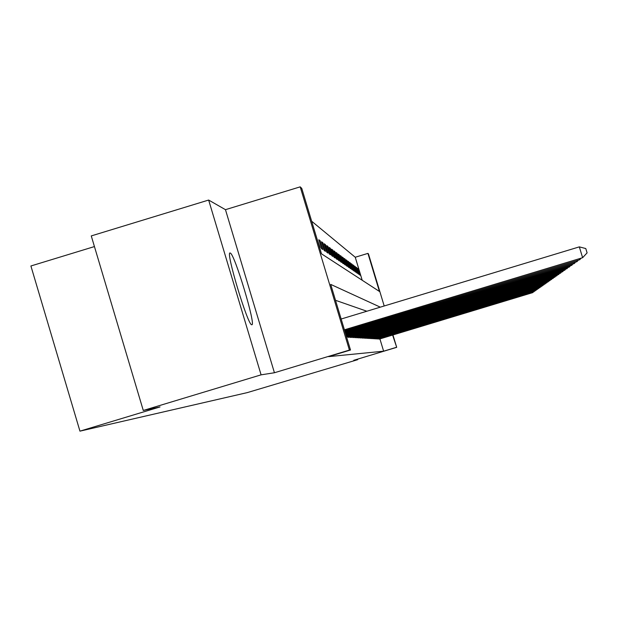 <?xml version="1.0" encoding="UTF-8"?>
<svg xmlns="http://www.w3.org/2000/svg" width="618" height="618" viewBox="0 0 618 618"><rect width="100%" height="100%" fill="white"/><g stroke="black" fill="none" stroke-linecap="round" stroke-linejoin="round"><path stroke-width="0.93" d="M230.251 253.056L230.182 253.032C225.068 250.027 247.965 326.149 251.75 324.728L251.765 324.728C256.478 326.605 234.492 253.372 230.251 253.056M362.202 280.255L355.25 257.243L367.926 253.388L368.452 253.905L384.195 305.98M94.438 246.574L30.9 265.979L79.946 431.148L247.262 392.615L357.683 359.684L357.528 359.166M79.946 431.148L160.031 406.93L143.283 410.468L91.263 235.914L208.645 200.054L261.09 374.84L274.431 372.747L349.409 350.074L300.194 186.852L301.762 188.397L321.491 253.82L379.429 291.449L367.926 253.388M274.431 372.747L225.462 209.672L208.645 200.054M225.462 209.672L300.194 186.852M355.25 257.243L311.665 221.229M143.283 410.468L261.09 374.84M319.514 247.27L320.024 247.617L316.81 238.285M321.476 248.614L322.789 249.517L320.147 240.742L318.811 239.761L321.476 248.614M324.187 250.475L325.454 251.341L322.859 242.743L321.569 241.792L324.187 250.475M326.791 252.268L328.011 253.102L325.462 244.658L324.226 243.747L326.791 252.268M329.301 253.99L330.468 254.794L327.973 246.512L326.783 245.632L329.301 253.99M331.711 255.643L332.839 256.424L330.391 248.289L329.239 247.447L331.711 255.643M334.044 257.243L335.126 257.992L332.723 250.012L331.611 249.193L334.044 257.243M336.285 258.787L337.335 259.506L334.964 251.665L333.898 250.877L336.285 258.787M338.448 260.271L339.46 260.966L337.134 253.264L336.107 252.507L338.448 260.271M340.541 261.708L341.522 262.38L339.236 254.809L338.239 254.075L340.541 261.708M342.557 263.098L343.508 263.747L341.26 256.3L340.294 255.589L342.557 263.098M344.512 264.442L345.423 265.068L343.214 257.745L342.287 257.057L344.512 264.442M346.404 265.74L347.285 266.343L345.107 259.135L344.211 258.471L346.404 265.74M348.228 266.991L349.085 267.579L346.945 260.487L346.072 259.846L348.228 266.991M349.997 268.204L350.831 268.776L348.722 261.8L347.872 261.175L349.997 268.204M351.712 269.386L352.515 269.935L350.445 263.067L349.626 262.465L351.712 269.386M353.372 270.529L354.153 271.063L352.113 264.295L351.318 263.708L353.372 270.529M354.987 271.634L355.744 272.152L353.728 265.493L352.955 264.921L354.987 271.634M356.547 272.708L357.281 273.21L355.296 266.644L354.554 266.095L356.547 272.708M358.069 273.751L358.78 274.238L356.825 267.772L356.099 267.231L358.069 273.751M359.537 274.763L360.232 275.242L358.309 268.861L357.598 268.343L359.537 274.763M380.309 307.161L330.715 284.396L350.499 350.012L328.645 356.625L383.623 351.186L379.916 338.911M366.853 311.233L335.512 300.302M348.081 336.81L348.228 337.304L349.263 337.266M350.275 336.957L350.414 337.428L351.41 337.397M352.384 337.096L353.473 337.513M354.415 337.227L355.466 337.629M356.37 337.351L357.382 337.745M358.255 337.474L359.228 337.853M360.07 337.598L361.012 337.953M361.824 337.706L362.727 338.054M363.515 337.814L364.388 338.154M365.145 337.922L365.995 338.247M366.729 338.023L367.548 338.34M368.251 338.123L369.046 338.425M369.734 338.216L370.499 338.51M371.163 338.309L371.912 338.594M372.554 338.394L373.272 338.672M373.898 338.479L374.593 338.749M375.196 338.564L375.875 338.826M376.462 338.649L377.119 338.896M377.691 338.726L378.332 338.965M378.88 338.795L379.506 339.035M392.955 334.964L396.694 347.331L353.766 360.302L357.683 359.684M396.694 347.331L392.615 335.064M383.623 351.186L396.331 347.347M350.499 350.012L349.409 350.074M357.799 269.015L358.309 268.861M356.308 267.926L356.825 267.772M354.763 266.806L355.296 266.644M353.179 265.655L353.728 265.493M351.542 264.465L352.113 264.295M349.858 263.245L350.445 263.067M348.119 261.978L348.722 261.8M346.319 260.68L346.945 260.487M344.465 259.336L345.107 259.135M342.55 257.945L343.214 257.745M340.572 256.509L341.26 256.3M338.525 255.025L339.236 254.809M336.401 253.488L337.134 253.264M334.207 251.897L334.964 251.665M331.928 250.251L332.723 250.012M329.572 248.544L330.391 248.289M327.123 246.767L327.973 246.512M324.581 244.929L325.462 244.658M321.939 243.021L322.859 242.743M319.197 241.035L320.147 240.742M344.411 329.811L582.627 257.698L344.473 330.027M341.151 319.019L579.321 246.876L582.627 257.698L587.1 252.87L585.779 248.552L579.321 246.876M344.728 330.877L579.699 259.745L344.79 331.078M580.897 258.463L579.699 259.745L579.445 258.903M345.037 331.889L576.911 261.7L345.091 332.082M578.046 260.472L576.911 261.7L576.664 260.896M345.331 332.855L574.246 263.569L345.385 333.04M575.335 262.395L574.246 263.569L574.006 262.797M345.609 333.774L571.696 265.346L345.663 333.959M572.739 264.226L571.696 265.346L571.472 264.612M345.871 334.662L569.263 267.053L345.925 334.832M570.26 265.979L569.263 267.053L569.047 266.35M346.126 335.504L566.938 268.683L346.173 335.667M567.888 267.656L566.938 268.683L566.729 268.011M346.374 336.316L564.697 270.244L346.42 336.47M565.617 269.263L564.697 270.244L564.504 269.602M346.605 337.088L562.558 271.75L346.76 337.219M563.438 270.8L562.558 271.75L562.372 271.124M348.513 337.32L560.503 273.187L349 337.351M561.345 272.283L560.503 273.187L560.317 272.592M350.692 337.443L558.525 274.57L351.163 337.474M559.336 273.697L558.525 274.57L558.348 273.998M352.785 337.567L556.625 275.898L353.233 337.59M557.405 275.064L556.625 275.898L556.455 275.35M354.802 337.675L554.802 277.181L355.234 337.706M555.543 276.37L554.802 277.181L554.64 276.648M356.74 337.791L553.04 278.409L357.158 337.814M553.759 277.636L553.04 278.409L552.878 277.899M358.61 337.899L551.341 279.599L359.012 337.915M552.036 278.849L551.341 279.599L551.194 279.104M360.418 338L549.703 280.742L360.804 338.023M550.375 280.024L549.703 280.742L549.564 280.271M362.156 338.1L548.127 281.847L362.534 338.116M548.776 281.151L548.127 281.847L547.988 281.391M363.84 338.193L546.606 282.913L364.195 338.216M547.231 282.241L546.606 282.913L546.466 282.472M365.462 338.285L545.13 283.948L365.81 338.309M545.733 283.299L545.13 283.948L544.999 283.515M367.03 338.378L543.709 284.944L367.37 338.394M544.296 284.311L543.709 284.944L543.585 284.527M368.544 338.463L542.334 285.902L368.876 338.479M542.898 285.3L542.334 285.902L542.21 285.508M370.02 338.548L540.997 286.837L370.336 338.564M541.546 286.25L540.997 286.837L540.881 286.451M371.441 338.625L539.715 287.741L371.75 338.641M540.24 287.169L539.715 287.741L539.599 287.362M372.816 338.703L538.463 288.614L373.118 338.718M538.973 288.065L538.355 288.251M374.153 338.78L537.251 289.463L374.438 338.795M537.753 288.923L537.142 289.108M375.45 338.857L536.076 290.282L375.729 338.873M536.563 289.765L535.976 289.942M376.71 338.927L534.941 291.078L376.98 338.942M535.404 290.576L534.84 290.746M377.93 338.996L533.836 291.851L378.193 339.012M534.284 291.364L533.736 291.534M379.112 339.066L532.762 292.608L379.367 339.081M533.203 292.129L532.662 292.291M346.721 337.057L346.536 336.439M348.081 336.648L347.895 336.03M348.977 337.189L348.799 336.594M350.306 336.787L350.128 336.192M351.14 337.312L350.97 336.748M352.453 336.918L352.275 336.346M353.226 337.436L353.063 336.887M354.508 337.049L354.346 336.501M355.234 337.552L355.072 337.026M356.493 337.173L356.331 336.648M357.165 337.667L357.011 337.158M358.401 337.297L358.247 336.787M359.027 337.776L358.88 337.289M360.24 337.413L360.093 336.918M360.827 337.876L360.68 337.405M362.017 337.521L361.87 337.049M362.557 337.976L362.418 337.528M363.724 337.629L363.585 337.173M364.234 338.077L364.095 337.637M365.377 337.729L365.246 337.289M365.848 338.17L365.717 337.745M366.976 337.83L366.845 337.405M367.409 338.262L367.285 337.853M368.521 337.93L368.398 337.521M368.923 338.347L368.799 337.953M370.012 338.023L369.896 337.621M371.457 338.116L371.341 337.729"/></g></svg>
